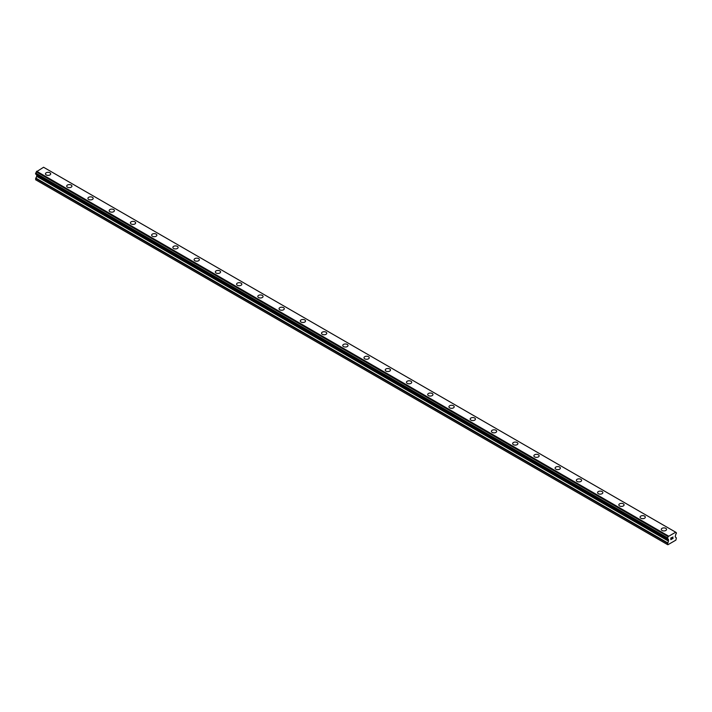 <?xml version="1.0" encoding="UTF-8"?>
<svg xmlns="http://www.w3.org/2000/svg" width="712" height="712" viewBox="0 0 712 712"><rect width="100%" height="100%" fill="white"/><g stroke="black" fill="none" stroke-linecap="round" stroke-linejoin="round"><path stroke-width="1.07" d="M45.452 173.853A2.626 1.513 180 0 1 47.072 172.455A2.626 1.513 180 0 1 49.938 172.785A2.626 1.513 180 0 1 50.703 173.862A2.626 1.513 180 0 1 49.084 175.259A2.626 1.513 180 0 1 46.218 174.93A2.626 1.513 180 0 1 45.452 173.853A2.626 1.513 180 0 1 47.072 172.455A2.626 1.513 180 0 1 49.938 172.785A2.626 1.513 180 0 1 50.703 173.853M66.688 186.117A2.626 1.513 180 0 1 68.308 184.711A2.626 1.513 180 0 1 71.173 185.04A2.626 1.513 180 0 1 71.939 186.117A2.626 1.513 180 0 1 70.319 187.514A2.626 1.513 180 0 1 67.453 187.185A2.626 1.513 180 0 1 66.688 186.117A2.626 1.513 180 0 1 68.308 184.72A2.626 1.513 180 0 1 71.173 185.049A2.626 1.513 180 0 1 71.939 186.117M87.923 198.372A2.626 1.513 180 0 1 89.543 196.975A2.626 1.513 180 0 1 92.409 197.304A2.626 1.513 180 0 1 93.174 198.381A2.626 1.513 180 0 1 91.554 199.778A2.626 1.513 180 0 1 88.689 199.449A2.626 1.513 180 0 1 87.923 198.372A2.626 1.513 180 0 1 89.543 196.975A2.626 1.513 180 0 1 92.409 197.304A2.626 1.513 180 0 1 93.174 198.372M109.159 210.636A2.626 1.513 180 0 1 110.778 209.239A2.626 1.513 180 0 1 113.644 209.559A2.626 1.513 180 0 1 114.41 210.636A2.626 1.513 180 0 1 112.79 212.042A2.626 1.513 180 0 1 109.924 211.713A2.626 1.513 180 0 1 109.159 210.636A2.626 1.513 180 0 1 110.778 209.239A2.626 1.513 180 0 1 113.644 209.568A2.626 1.513 180 0 1 114.41 210.636M130.394 222.9A2.626 1.513 180 0 1 132.014 221.494A2.626 1.513 180 0 1 134.88 221.824A2.626 1.513 180 0 1 135.645 222.9A2.626 1.513 180 0 1 134.025 224.298A2.626 1.513 180 0 1 131.159 223.969A2.626 1.513 180 0 1 130.394 222.9A2.626 1.513 180 0 1 132.014 221.494A2.626 1.513 180 0 1 134.88 221.824A2.626 1.513 180 0 1 135.645 222.9M151.629 235.165A2.626 1.513 180 0 1 153.249 233.758A2.626 1.513 180 0 1 156.115 234.088A2.626 1.513 180 0 1 156.88 235.165M156.115 234.088A2.626 1.513 180 0 1 156.88 235.156A2.626 1.513 180 0 1 155.26 236.562A2.626 1.513 180 0 1 152.395 236.233A2.626 1.513 180 0 1 151.629 235.156A2.626 1.513 180 0 1 153.249 233.758A2.626 1.513 180 0 1 156.115 234.088M172.865 247.42A2.626 1.513 180 0 1 174.485 246.014A2.626 1.513 180 0 1 177.35 246.343A2.626 1.513 180 0 1 178.125 247.42A2.626 1.513 180 0 1 176.496 248.817A2.626 1.513 180 0 1 173.639 248.488A2.626 1.513 180 0 1 172.865 247.42A2.626 1.513 180 0 1 174.485 246.023A2.626 1.513 180 0 1 177.35 246.352A2.626 1.513 180 0 1 178.125 247.42M194.1 259.684A2.626 1.513 180 0 1 195.72 258.278A2.626 1.513 180 0 1 198.586 258.607A2.626 1.513 180 0 1 199.36 259.684M198.586 258.607A2.626 1.513 180 0 1 199.36 259.675A2.626 1.513 180 0 1 197.731 261.082A2.626 1.513 180 0 1 194.874 260.752A2.626 1.513 180 0 1 194.1 259.675A2.626 1.513 180 0 1 195.72 258.278A2.626 1.513 180 0 1 198.586 258.607M215.335 271.94A2.626 1.513 180 0 1 216.955 270.533A2.626 1.513 180 0 1 219.821 270.863A2.626 1.513 180 0 1 220.595 271.94A2.626 1.513 180 0 1 218.967 273.337A2.626 1.513 180 0 1 216.11 273.016A2.626 1.513 180 0 1 215.335 271.94A2.626 1.513 180 0 1 216.955 270.542A2.626 1.513 180 0 1 219.821 270.872A2.626 1.513 180 0 1 220.595 271.94M236.571 284.204A2.626 1.513 180 0 1 238.2 282.798A2.626 1.513 180 0 1 241.057 283.127A2.626 1.513 180 0 1 241.831 284.204A2.626 1.513 180 0 1 240.211 285.601A2.626 1.513 180 0 1 237.345 285.272A2.626 1.513 180 0 1 236.571 284.204A2.626 1.513 180 0 1 238.2 282.798A2.626 1.513 180 0 1 241.057 283.127A2.626 1.513 180 0 1 241.831 284.204M257.806 296.459A2.626 1.513 180 0 1 259.435 295.062A2.626 1.513 180 0 1 262.292 295.391A2.626 1.513 180 0 1 263.066 296.468A2.626 1.513 180 0 1 261.446 297.865A2.626 1.513 180 0 1 258.581 297.536A2.626 1.513 180 0 1 257.806 296.459A2.626 1.513 180 0 1 259.435 295.062A2.626 1.513 180 0 1 262.292 295.391A2.626 1.513 180 0 1 263.066 296.459M283.527 307.655A2.626 1.513 180 0 1 284.302 308.723A2.626 1.513 180 0 1 282.682 310.12A2.626 1.513 180 0 1 279.816 309.791A2.626 1.513 180 0 1 279.042 308.723A2.626 1.513 180 0 1 280.67 307.326A2.626 1.513 180 0 1 283.527 307.655M279.042 308.723A2.626 1.513 180 0 1 280.67 307.317A2.626 1.513 180 0 1 283.527 307.646A2.626 1.513 180 0 1 284.302 308.723M300.286 320.978A2.626 1.513 180 0 1 301.906 319.581A2.626 1.513 180 0 1 304.772 319.911A2.626 1.513 180 0 1 305.537 320.987A2.626 1.513 180 0 1 303.917 322.385A2.626 1.513 180 0 1 301.051 322.055A2.626 1.513 180 0 1 300.286 320.978A2.626 1.513 180 0 1 301.906 319.581A2.626 1.513 180 0 1 304.772 319.911A2.626 1.513 180 0 1 305.537 320.978M326.007 332.175A2.626 1.513 180 0 1 326.772 333.243A2.626 1.513 180 0 1 325.153 334.64A2.626 1.513 180 0 1 322.287 334.311A2.626 1.513 180 0 1 321.521 333.243A2.626 1.513 180 0 1 323.141 331.845A2.626 1.513 180 0 1 326.007 332.175M321.521 333.243A2.626 1.513 180 0 1 323.141 331.837A2.626 1.513 180 0 1 326.007 332.166A2.626 1.513 180 0 1 326.772 333.243M342.757 345.507A2.626 1.513 180 0 1 344.377 344.101A2.626 1.513 180 0 1 347.242 344.43A2.626 1.513 180 0 1 348.008 345.507A2.626 1.513 180 0 1 346.388 346.904A2.626 1.513 180 0 1 343.522 346.575A2.626 1.513 180 0 1 342.757 345.507A2.626 1.513 180 0 1 344.377 344.101A2.626 1.513 180 0 1 347.242 344.43A2.626 1.513 180 0 1 348.008 345.507M363.992 357.762A2.626 1.513 180 0 1 365.612 356.365A2.626 1.513 180 0 1 368.478 356.694A2.626 1.513 180 0 1 369.243 357.762A2.626 1.513 180 0 1 367.623 359.168A2.626 1.513 180 0 1 364.758 358.839A2.626 1.513 180 0 1 363.992 357.762A2.626 1.513 180 0 1 365.612 356.365A2.626 1.513 180 0 1 368.478 356.694A2.626 1.513 180 0 1 369.243 357.762M385.228 370.026A2.626 1.513 180 0 1 386.847 368.62A2.626 1.513 180 0 1 389.713 368.95A2.626 1.513 180 0 1 390.479 370.026A2.626 1.513 180 0 1 388.859 371.424A2.626 1.513 180 0 1 385.993 371.094A2.626 1.513 180 0 1 385.228 370.026A2.626 1.513 180 0 1 386.847 368.629A2.626 1.513 180 0 1 389.713 368.958A2.626 1.513 180 0 1 390.479 370.026M406.463 382.282A2.626 1.513 180 0 1 408.083 380.884A2.626 1.513 180 0 1 410.949 381.214A2.626 1.513 180 0 1 411.714 382.291A2.626 1.513 180 0 1 410.094 383.688A2.626 1.513 180 0 1 407.228 383.359A2.626 1.513 180 0 1 406.463 382.282A2.626 1.513 180 0 1 408.083 380.884A2.626 1.513 180 0 1 410.949 381.214A2.626 1.513 180 0 1 411.714 382.282M427.698 394.546A2.626 1.513 180 0 1 429.318 393.14A2.626 1.513 180 0 1 432.184 393.469A2.626 1.513 180 0 1 432.958 394.546A2.626 1.513 180 0 1 431.33 395.943A2.626 1.513 180 0 1 428.473 395.614A2.626 1.513 180 0 1 427.698 394.546A2.626 1.513 180 0 1 429.318 393.149A2.626 1.513 180 0 1 432.184 393.478A2.626 1.513 180 0 1 432.958 394.546M448.934 406.801A2.626 1.513 180 0 1 450.554 405.404A2.626 1.513 180 0 1 453.419 405.733A2.626 1.513 180 0 1 454.194 406.81A2.626 1.513 180 0 1 452.565 408.207A2.626 1.513 180 0 1 449.708 407.878A2.626 1.513 180 0 1 448.934 406.801A2.626 1.513 180 0 1 450.554 405.404A2.626 1.513 180 0 1 453.419 405.733A2.626 1.513 180 0 1 454.194 406.801M470.169 419.065A2.626 1.513 180 0 1 471.789 417.668A2.626 1.513 180 0 1 474.655 417.997A2.626 1.513 180 0 1 475.429 419.065A2.626 1.513 180 0 1 473.8 420.472A2.626 1.513 180 0 1 470.943 420.142A2.626 1.513 180 0 1 470.169 419.065A2.626 1.513 180 0 1 471.789 417.668A2.626 1.513 180 0 1 474.655 417.997A2.626 1.513 180 0 1 475.429 419.065M491.405 431.33A2.626 1.513 180 0 1 493.033 429.923A2.626 1.513 180 0 1 495.89 430.253A2.626 1.513 180 0 1 496.664 431.33A2.626 1.513 180 0 1 495.045 432.727A2.626 1.513 180 0 1 492.179 432.398A2.626 1.513 180 0 1 491.405 431.33A2.626 1.513 180 0 1 493.033 429.932A2.626 1.513 180 0 1 495.89 430.253A2.626 1.513 180 0 1 496.664 431.33M512.64 443.585A2.626 1.513 180 0 1 514.269 442.188A2.626 1.513 180 0 1 517.126 442.517A2.626 1.513 180 0 1 517.9 443.594A2.626 1.513 180 0 1 516.28 444.991A2.626 1.513 180 0 1 513.414 444.662A2.626 1.513 180 0 1 512.64 443.585A2.626 1.513 180 0 1 514.269 442.188A2.626 1.513 180 0 1 517.126 442.517A2.626 1.513 180 0 1 517.9 443.585M533.875 455.849A2.626 1.513 180 0 1 535.504 454.443A2.626 1.513 180 0 1 538.361 454.772A2.626 1.513 180 0 1 539.135 455.849A2.626 1.513 180 0 1 537.516 457.246A2.626 1.513 180 0 1 534.65 456.917A2.626 1.513 180 0 1 533.875 455.849A2.626 1.513 180 0 1 535.504 454.452A2.626 1.513 180 0 1 538.361 454.781A2.626 1.513 180 0 1 539.135 455.849M555.12 468.104A2.626 1.513 180 0 1 556.74 466.707A2.626 1.513 180 0 1 559.605 467.036A2.626 1.513 180 0 1 560.371 468.113A2.626 1.513 180 0 1 558.751 469.511A2.626 1.513 180 0 1 555.885 469.181A2.626 1.513 180 0 1 555.12 468.104A2.626 1.513 180 0 1 556.74 466.707A2.626 1.513 180 0 1 559.605 467.036A2.626 1.513 180 0 1 560.371 468.104M576.355 480.369A2.626 1.513 180 0 1 577.975 478.971A2.626 1.513 180 0 1 580.841 479.301A2.626 1.513 180 0 1 581.606 480.369A2.626 1.513 180 0 1 579.986 481.775A2.626 1.513 180 0 1 577.12 481.446A2.626 1.513 180 0 1 576.355 480.369A2.626 1.513 180 0 1 577.975 478.971A2.626 1.513 180 0 1 580.841 479.301A2.626 1.513 180 0 1 581.606 480.369M597.591 492.633A2.626 1.513 180 0 1 599.21 491.227A2.626 1.513 180 0 1 602.076 491.556A2.626 1.513 180 0 1 602.841 492.633A2.626 1.513 180 0 1 601.222 494.03A2.626 1.513 180 0 1 598.356 493.701A2.626 1.513 180 0 1 597.591 492.633A2.626 1.513 180 0 1 599.21 491.227A2.626 1.513 180 0 1 602.076 491.556A2.626 1.513 180 0 1 602.841 492.633M618.826 504.888A2.626 1.513 180 0 1 620.446 503.491A2.626 1.513 180 0 1 623.312 503.82A2.626 1.513 180 0 1 624.077 504.897A2.626 1.513 180 0 1 622.457 506.294A2.626 1.513 180 0 1 619.591 505.965A2.626 1.513 180 0 1 618.826 504.888A2.626 1.513 180 0 1 620.446 503.491A2.626 1.513 180 0 1 623.312 503.82A2.626 1.513 180 0 1 624.077 504.888M640.061 517.152A2.626 1.513 180 0 1 641.681 515.746A2.626 1.513 180 0 1 644.547 516.075A2.626 1.513 180 0 1 645.312 517.152A2.626 1.513 180 0 1 643.692 518.55A2.626 1.513 180 0 1 640.827 518.22A2.626 1.513 180 0 1 640.061 517.152A2.626 1.513 180 0 1 641.681 515.755A2.626 1.513 180 0 1 644.547 516.084A2.626 1.513 180 0 1 645.312 517.152M661.297 529.408A2.626 1.513 180 0 1 662.917 528.01A2.626 1.513 180 0 1 665.782 528.34A2.626 1.513 180 0 1 666.548 529.417A2.626 1.513 180 0 1 664.928 530.814A2.626 1.513 180 0 1 662.062 530.484A2.626 1.513 180 0 1 661.297 529.408A2.626 1.513 180 0 1 662.917 528.01A2.626 1.513 180 0 1 665.782 528.34A2.626 1.513 180 0 1 666.548 529.408M670.909 538.076L670.909 538.735L671.647 537.649L670.909 538.076M670.909 538.842L670.909 539.509L670.909 538.842M670.909 539.509L671.647 539.082L670.909 539.5M670.811 539.669L671.647 539.189L670.82 539.669L670.82 538.023L671.647 537.542M672.217 537.622L672.982 536.928M672.778 537.836L672.333 538.681L672.778 537.836M672.333 538.681L673.116 538.236L672.333 538.681M672.128 538.913L673.116 538.343L672.137 538.913L672.947 537.115M667.456 538.824A0.926 0.534 -60 0 1 668.141 539.215L667.375 538.77L667.456 537.8A0.926 0.534 -60 0 0 668.114 536.599L675.661 532.238A0.926 0.534 -60 0 0 676.32 532.683L676.32 533.706A0.926 0.534 -60 0 0 675.635 534.89L675.207 536.875L676.4 537.952L675.875 540.132L667.901 544.742L667.375 544.502L668.452 541.102L36.677 176.353L35.6 179.744L667.375 544.502M668.452 541.102L668.141 539.215M36.704 174.707L36.677 176.353M36.374 174.511L668.15 539.269M35.6 174.022L667.375 538.77L35.6 174.022L35.68 173.043A0.926 0.534 -60 0 0 36.339 171.85L43.574 167.258L675.644 532.176L43.868 167.427M675.35 532.006L43.574 167.258M668.426 536.011L36.65 171.254M668.461 539.447L36.392 174.52M668.568 539.714L36.793 174.956M676.32 532.683L675.661 532.3L676.32 532.683M668.132 536.51L36.357 171.761M668.114 536.599L36.339 171.85M667.456 537.8L35.68 173.043M667.375 537.934L35.6 173.185M668.568 540.711L36.793 175.953M667.491 542.767L35.716 178.018M667.375 543.158L35.6 178.409M676.373 532.674L675.661 532.264M667.402 538.824L35.627 174.075"/></g></svg>
